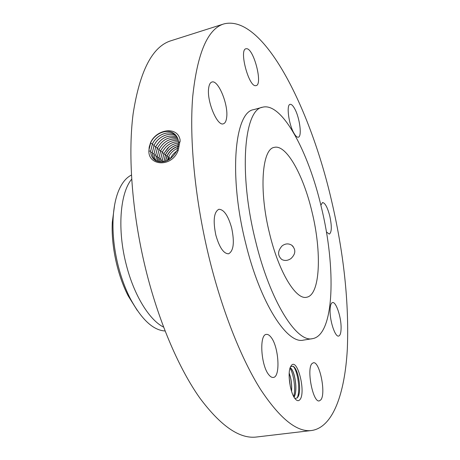 <?xml version="1.0" encoding="UTF-8"?>
<svg xmlns="http://www.w3.org/2000/svg" width="460" height="460" viewBox="0 0 460 460"><rect width="100%" height="100%" fill="white"/><g stroke="black" fill="none" stroke-linecap="round" stroke-linejoin="round"><path stroke-width="0.69" d="M209.955 261.154C222.991 313.128 241.816 359.737 260.619 389.522C280.042 418.796 297.074 432.452 311.707 430.497C333.19 427.254 344.839 393.237 347.317 349.284C349.174 302.824 343.833 252.937 331.303 199.623C309.885 107.243 263.229 13.909 223.882 23.92C207.696 28.819 197.305 53.078 192.705 96.686C189.152 140.283 195.258 202.256 209.955 261.154M223.882 23.92L171.022 40.733C152.444 46.437 139.811 70.8 133.118 113.815C127.604 156.751 132.371 217.08 146.935 274.108C159.861 324.438 179.532 369.397 199.835 398.044C220.863 426.202 239.792 439.185 256.617 437L311.707 430.497M291.467 365.309L290.478 366.884C287.224 373.25 290.294 393.714 295.354 399.033C297.085 400.976 298.597 401.183 299.885 399.671C306.141 392.909 297.603 357.932 291.467 365.309M246.686 48.703L245.927 48.76C238.907 49.761 248.699 86.785 255.633 85.675L256.128 85.606C262.988 84.565 253.903 48.875 246.686 48.703M262.574 107.215L253.696 109.641C234.732 111.918 228.482 175.363 245.628 243.064C260.113 303.054 287.212 344.511 303.479 340.112L312.564 338.652C334.615 334.966 336.208 267.45 321.293 206.988C308.459 151.811 282.089 101.97 262.574 107.215C244.105 109.336 238.389 172.931 255.553 240.971C270.06 301.26 296.752 342.993 312.564 338.652M226.688 117.265C228.459 104.437 218.149 79.476 211.887 82.035C210.208 82.57 209.139 84.594 208.662 88.107C206.592 100.97 217.315 126.586 223.364 123.792C225.158 123.222 226.262 121.043 226.688 117.265M231.69 228.097C228.206 215.677 223.928 209.403 218.851 209.277C213.906 211.98 212.899 220.576 215.826 235.054C219.397 247.509 223.652 253.759 228.58 253.805C233.599 250.97 234.634 242.403 231.69 228.097M270.969 337.163C269.382 335.122 267.852 334.202 266.38 334.409C259.009 334.345 260.941 366.171 269.042 375.038C270.526 376.815 271.946 377.62 273.292 377.441C280.726 377.154 278.789 346.409 270.969 337.163M312.024 363.578C306.32 368.707 312.949 402.874 319.292 400.901L320.844 399.855C326.238 393.656 319.619 360.95 313.358 362.773L312.024 363.578M330.084 310.586C329.86 321.356 335.219 337.232 338.617 336.07C340.245 335.599 341.073 332.81 341.101 327.704C341.211 316.963 336.001 301.49 332.551 302.553C330.987 302.979 330.165 305.659 330.084 310.586M326.399 231.926L329.308 234.123C331.769 232.346 331.936 226.337 329.803 216.108C327.514 207.356 325.088 202.831 322.517 202.538L320.867 205.212M293.825 132.98C295.538 136.039 297.028 137.442 298.298 137.189C302.197 136.758 299.793 117.892 294.762 108.865C292.997 105.604 291.445 104.098 290.105 104.351C286.195 104.65 288.684 124.108 293.825 132.98M149.195 147.142L148.988 149.805C147.033 165.801 171.85 168.291 178.267 150.19L180.153 140.26C177.928 125.833 156.814 128.932 150.627 142.445L149.195 147.142L150.627 142.445M290.616 366.591L293.302 366.275L294.262 367.149C298.816 371.973 301.386 390.35 298.27 396.399L297.321 397.86L294.912 398.475M175.26 134.625L174.001 133.555C167.314 128.323 154.962 133.285 150.776 142.525L148.988 149.776M175.944 135.384L175.455 135.004C168.814 129.812 156.567 134.717 152.421 143.876L150.656 151.098C150.742 155.589 152.513 158.832 155.969 160.822C164.439 163.731 171.488 160.235 177.123 150.339L178.606 142.749C178.365 138.742 176.818 135.665 173.966 133.521C167.279 128.288 154.922 133.25 150.736 142.491M311.983 211.801C303.468 175.358 286.333 144.066 274.252 147.384C261.993 148.856 258.733 190.4 269.606 233.709C278.823 272.303 296.085 300.184 306.624 297.246C320.373 295.119 321.914 251.919 311.983 211.801M131.652 179.21C119.985 193.062 117.104 230.017 126.35 265.029C134.027 295.337 149.477 320.177 163.599 327.117M290.323 367.902L291.151 368.673C295.142 372.899 297.522 390.327 294.308 396.589L294.032 397.124M290.34 367.856C294.808 370.15 298.074 391.034 294.066 397.187M290.996 258.549C295.837 253.862 296.062 249.4 291.669 245.163C288.489 243.277 285.298 243.512 282.112 245.876C277.575 250.947 277.443 255.467 281.715 259.434C284.648 261.027 287.741 260.734 290.996 258.549M152.461 143.911L150.696 151.121C150.742 155.003 152.111 157.993 154.802 160.086M131.41 175.076C126.178 177.64 121.894 182.913 118.559 190.894C115.495 198.433 113.677 207.736 113.102 218.805C112.43 234.059 114.206 250.027 118.433 266.714C121.492 278.461 125.471 289.127 130.364 298.712C141.611 319.55 153.186 330.309 165.088 330.987M114.563 205.304L112.303 222.22C111.044 245.594 117.432 275.161 128.225 295.935L137.264 310.408M175.961 135.401L175.49 135.039C168.849 129.846 156.607 134.751 152.461 143.905M289.208 373.158C291.249 378.724 292.042 384.807 291.588 391.402M289.196 373.336C291.168 378.81 291.95 384.773 291.531 391.224M176.807 151.035C173.874 153.048 171.678 155.67 170.217 158.901M152.214 144.44L154.1 145.256C158.131 136.361 169.912 131.462 176.577 136.235C169.924 131.502 158.165 136.407 154.14 145.285L152.392 152.433C152.421 155.842 153.513 158.585 155.675 160.661M154.1 145.256L152.352 152.409C152.381 155.825 153.485 158.573 155.652 160.649M177.934 148.097C173.708 149.92 170.539 152.933 168.423 157.142L167.193 160.655M168.803 159.815L169.51 157.124L167.641 160.442M153.893 145.809L155.762 146.625C161.425 137.368 168.544 134.211 177.129 137.155C168.561 134.257 161.448 137.413 155.802 146.654L154.077 153.738C154.094 156.682 154.939 159.148 156.618 161.138M155.762 146.625L154.042 153.709C154.06 156.664 154.911 159.137 156.595 161.126M178.342 146.36C173.339 147.924 169.59 151.139 167.095 156.003L165.565 161.299M178.376 146.171C173.288 147.7 169.481 150.938 166.945 155.882L165.399 161.351M178.572 144.641C172.81 145.78 168.469 149.126 165.542 154.686L163.938 161.742M155.56 147.177L157.418 147.982C162.581 139.317 169.314 136.039 177.606 138.161C169.332 136.085 162.61 139.357 157.458 148.011L155.756 155.031L157.625 161.523M157.418 147.982L155.716 155.008L157.602 161.517M178.578 144.538C172.776 145.648 168.4 149.005 165.451 154.617L163.852 161.759M162.127 152.553L163.944 153.341L169.234 146.751L167.647 148.229C170.942 145.061 174.599 143.359 178.618 143.129M167.63 148.246L163.978 153.37L162.357 160.132L162.489 161.977M178.003 139.242C170.171 137.839 163.858 141.197 159.068 149.333L157.383 156.296L158.683 161.805M178.014 139.271C170.085 137.942 163.783 141.306 159.108 149.362L157.418 156.32L158.711 161.811M169.234 146.751C172.155 144.474 175.283 143.255 178.618 143.095M163.944 153.341L162.317 160.109L162.455 161.983M178.526 141.732C171.655 141.691 166.267 145.13 162.368 152.036L160.718 158.867L161.126 162.052M178.313 140.421C170.924 139.719 165.054 143.135 160.701 150.673L159.039 157.573L159.844 161.989M178.319 140.449C170.947 139.76 165.083 143.181 160.741 150.702L159.074 157.596L159.873 161.989M178.526 141.703C171.637 141.645 166.238 145.084 162.328 152.013L160.684 158.844L161.098 162.052M297.154 398.021C300.639 390.787 297.769 371.024 293.261 366.309L293.129 366.16M293.681 396.503C295.889 388.827 293.693 373.773 290.007 368.19M290.386 386.9L289.179 377.763M180.17 141.53L178.606 142.749M178.221 150.305L177.123 150.339M148.994 151.087L150.656 151.098M150.523 143.054L152.421 143.876M150.748 152.398L152.352 152.409M166.882 156.469L168.423 157.142M152.444 153.703L154.042 153.709M165.318 155.175L166.945 155.882M154.135 154.997L155.716 155.008M163.748 153.876L165.451 154.617M162.414 161.356L163.846 161.362M155.808 156.285L157.383 156.296M157.216 148.534L159.068 149.333M160.776 160.103L162.317 160.109M157.475 157.567L159.039 157.573M158.867 149.88L160.701 150.679M160.5 151.219L162.328 152.013M159.131 158.838L160.684 158.844M293.106 246.445L291.669 245.163M128.225 295.935L130.364 298.712M112.303 222.22L113.102 218.805M297.304 397.877L298.27 396.399M293.261 366.309L294.262 367.149M293.998 397.066L294.308 396.589M290.128 367.81L291.151 368.673"/></g></svg>
